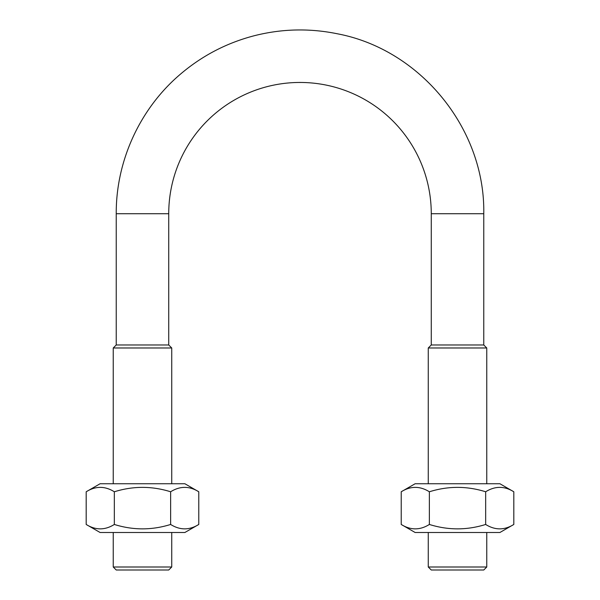 <?xml version="1.0" encoding="UTF-8"?>
<svg xmlns="http://www.w3.org/2000/svg" width="600" height="600" viewBox="0 0 600 600"><rect width="100%" height="100%" fill="white"/><g stroke="black" fill="none" stroke-linecap="round" stroke-linejoin="round"><path stroke-width="0.9" d="M499.897 532.5L415.132 532.5L401.22 524.46C410.603 530.325 419.985 530.325 429.368 524.46C448.132 530.325 466.897 530.325 485.662 524.46C495.045 530.325 504.428 530.325 513.81 524.46L499.897 532.5M401.22 491.775L415.132 483.743L499.897 483.743L513.81 491.775C504.428 485.91 495.045 485.91 485.662 491.775C466.897 485.91 448.132 485.91 429.368 491.775C419.985 485.91 410.603 485.91 401.22 491.775L401.22 524.46M429.368 524.46L429.368 491.775M485.662 524.46L485.662 491.775M513.81 524.46L513.81 491.775M428.265 483.743L428.265 347.978L486.765 347.978L486.765 483.743M86.19 491.775L100.102 483.743L184.868 483.743L198.78 491.775C189.398 485.91 180.015 485.91 170.632 491.775C151.868 485.91 133.102 485.91 114.337 491.775C104.955 485.91 95.573 485.91 86.19 491.775L86.19 524.46C95.573 530.325 104.955 530.325 114.337 524.46C133.102 530.325 151.868 530.325 170.632 524.46C180.015 530.325 189.398 530.325 198.78 524.46L184.868 532.5L100.102 532.5L86.19 524.46M114.337 491.775L114.337 524.46M170.632 491.775L170.632 524.46M198.78 491.775L198.78 524.46M171.735 532.5L171.735 567L113.235 567L113.235 532.5M483.765 344.978L483.765 213.72L431.265 213.72L431.265 344.978L483.765 344.978L486.765 347.978M486.765 532.5L486.765 567L428.265 567L428.265 532.5M486.765 567L483.765 570L431.265 570L428.265 567M171.735 567L168.735 570L116.235 570L113.235 567M113.235 483.743L113.235 347.978L171.735 347.978L171.735 483.743M483.765 213.72C485.325 128.993 420.548 49.425 337.267 33.765C309.457 28.095 281.805 28.747 254.303 35.723C226.837 42.862 202.282 55.613 180.653 73.98C140.145 108.203 115.95 160.688 116.235 213.72L116.235 344.978L168.735 344.978L171.735 347.978M431.265 213.72A131.265 131.265 0 0 0 300 82.455A131.265 131.265 0 0 0 168.735 213.72L116.235 213.72M431.265 344.978L428.265 347.978M116.235 344.978L113.235 347.978M168.735 344.978L168.735 213.72"/></g></svg>
